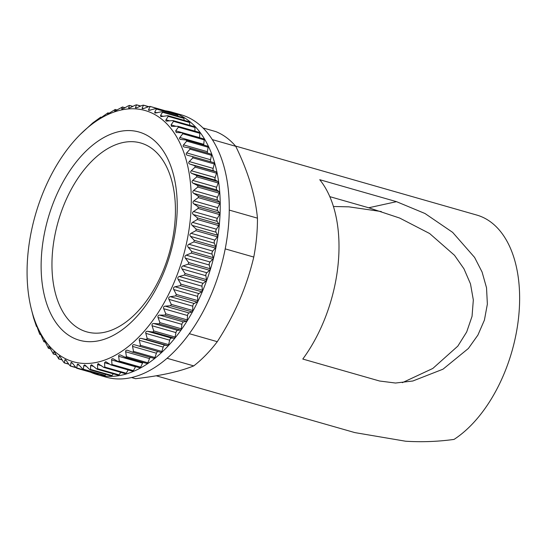 <?xml version="1.0" encoding="UTF-8"?>
<svg xmlns="http://www.w3.org/2000/svg" width="546" height="546" viewBox="0 0 546 546"><rect width="100%" height="100%" fill="white"/><g stroke="black" fill="none" stroke-linecap="round" stroke-linejoin="round"><path stroke-width="0.82" d="M302.791 359.05A121.349 71.328 -74 0 0 319.744 179.702L396.519 201.665L425.006 213.513L452.648 232.371L474.576 257.391L482.084 272.017L486.527 287.783L487.366 304.095L484.418 320.079L477.9 335.094L468.366 348.485L442.97 369.205L412.81 381.006L395.516 383.033L379.566 381.012L302.791 359.05M156.217 375.791L354.811 432.596L405.651 441.229C421.962 442.219 438.09 441.612 454.047 439.407A121.349 71.328 -74 0 0 518.7 316.366A121.349 71.328 -74 0 0 476.733 215.049L235.531 146.055M381.32 211.548L348.894 206.838L333.415 206.49M165.342 110.783A136.439 80.201 106 0 1 171.99 112.183L181.019 114.762A136.439 80.201 106 0 1 225.437 247.672A136.439 80.201 106 0 1 131.047 377.655A136.439 80.201 106 0 1 105.979 377.122L96.942 374.542A136.439 80.201 106 0 1 90.568 372.208M171.99 112.183A136.439 80.201 106 0 1 216.407 245.086A136.439 80.201 106 0 1 122.017 375.068A136.439 80.201 106 0 1 96.942 374.542M104.73 332.234A98.219 57.733 106 0 1 86.684 331.852A98.219 57.733 106 0 1 54.709 236.179A98.219 57.733 106 0 1 122.652 142.608A98.219 57.733 106 0 1 140.704 142.984A98.219 57.733 106 0 1 172.679 238.663A98.219 57.733 106 0 1 104.73 332.234M99.297 340.649A108.279 63.643 106 0 1 41.851 250.921A108.279 63.643 106 0 1 119.055 131.606A108.279 63.643 106 0 1 176.508 221.335A108.279 63.643 106 0 1 99.297 340.649M121.096 110.026A130.637 76.788 106 0 1 190.411 218.277A130.637 76.788 106 0 1 97.256 362.23A130.637 76.788 106 0 1 30.856 307.084A130.637 76.788 106 0 1 80.221 134.487A130.637 76.788 106 0 1 121.096 110.026M101.583 365.752L97.529 364.592L98.075 363.65L98.594 363.691M98.075 363.65L103.76 367.397L104.784 367.103L104.545 362.728L105.76 361.684L110.974 364.953L112.005 364.53L111.609 359.95C111.623 358.722 112.285 358.415 113.582 359.015L112.981 358.763M125.171 373.519A1.16 0.682 -74 0 0 125.416 373.703L103.76 367.397M132.385 371.075A1.16 0.682 -74 0 0 132.596 371.205L110.974 364.953M143.011 362.38A2.321 1.365 -74 0 0 142.54 363.117L118.666 356.285L119.24 361.036L118.209 361.588L113.582 359.015M139.619 367.711A1.16 0.682 -74 0 0 139.783 367.799L118.209 361.588M118.666 356.285C118.632 355.002 119.287 354.607 120.625 355.105L120.202 354.948M150.45 357.337A2.321 1.365 -74 0 0 149.536 358.585L125.662 351.754L126.426 356.647L125.409 357.33L120.625 355.105M125.826 357.446L146.819 363.452A1.16 0.682 -74 0 0 146.929 363.506L125.409 357.33M125.662 351.754C125.58 350.423 126.228 349.952 127.6 350.341L127.361 350.266M158.019 351.549A2.321 1.365 -74 0 0 156.429 353.228L132.548 346.396L133.517 351.406L132.514 352.204L127.6 350.341M132.753 352.272L153.924 358.326A1.16 0.682 -74 0 0 153.986 358.347L132.514 352.204M132.548 346.396C132.419 345.017 133.047 344.471 134.446 344.758L134.418 344.751M139.278 340.247C139.087 338.834 139.708 338.22 141.127 338.39L165.001 345.222A2.321 1.365 -74 0 0 163.158 347.079L139.278 340.247L140.459 345.338L139.483 346.253L134.446 344.758M139.496 346.253L160.899 352.375A1.16 0.682 -74 0 0 160.899 352.375L139.483 346.253M145.802 333.347C145.55 331.913 146.144 331.231 147.584 331.292L171.458 338.124A2.321 1.365 -74 0 0 169.683 340.178L145.802 333.347L147.208 338.486L146.26 339.51L141.127 338.39M152.075 325.75C151.761 324.304 152.327 323.553 153.774 323.512L177.648 330.344A2.321 1.365 -74 0 0 175.948 332.582L152.075 325.75L153.706 330.91L152.798 332.036L147.584 331.292M158.047 317.513C157.664 316.059 158.197 315.254 159.65 315.103L183.531 321.935A2.321 1.365 -74 0 0 181.92 324.344L158.047 317.513L159.917 322.659L159.05 323.874L153.774 323.512M163.677 308.695C163.227 307.241 163.725 306.388 165.179 306.135L189.059 312.96A2.321 1.365 -74 0 0 187.551 315.52L163.677 308.695L165.786 313.793L164.967 315.097L159.65 315.103M168.919 299.351C168.4 297.911 168.864 297.01 170.311 296.655L194.192 303.487A2.321 1.365 -74 0 0 192.799 306.183L168.919 299.351L171.273 304.375L170.516 305.753L165.179 306.135M173.744 289.557C173.157 288.138 173.58 287.203 175.013 286.752L198.894 293.577A2.321 1.365 -74 0 0 197.625 296.389L173.744 289.557L176.344 294.471L175.648 295.912L170.311 296.655M178.119 279.381C177.464 277.989 177.839 277.02 179.252 276.481L203.132 283.306A2.321 1.365 -74 0 0 201.993 286.213L178.119 279.381L180.958 284.159L180.33 285.654L175.013 286.752M182.002 268.898C181.279 267.547 181.606 266.55 182.999 265.922L206.873 272.747A2.321 1.365 -74 0 0 205.883 275.723L182.002 268.898L185.08 273.505L184.528 275.041L179.252 276.481M185.374 258.176C184.575 256.873 184.862 255.862 186.22 255.153L210.094 261.984A2.321 1.365 -74 0 0 209.248 265.008L185.374 258.176L188.691 262.592L188.206 264.162L182.999 265.922M188.206 247.304C187.339 246.055 187.571 245.038 188.896 244.246L212.776 251.078A2.321 1.365 -74 0 0 212.08 254.136L188.206 247.304L191.748 251.494L191.346 253.085L186.22 255.153M190.479 236.35C189.544 235.162 189.721 234.145 191.011 233.285L214.885 240.117A2.321 1.365 -74 0 0 214.353 243.182L190.479 236.35L194.24 240.295L193.926 241.898L188.896 244.246M192.172 225.402C191.182 224.283 191.305 223.266 192.54 222.352L216.421 229.184A2.321 1.365 -74 0 0 216.052 232.227L192.172 225.402L196.15 229.074L195.918 230.671L191.011 233.285M193.284 214.53C192.226 213.493 192.294 212.49 193.489 211.52L217.363 218.345A2.321 1.365 -74 0 0 217.158 221.362L193.284 214.53L197.461 217.915L197.311 219.499L192.54 222.352M193.796 203.822C192.683 202.866 192.69 201.877 193.83 200.867L217.711 207.692A2.321 1.365 -74 0 0 217.67 210.647L193.796 203.822L198.164 206.886L198.102 208.449L193.489 211.52M193.707 193.345C192.54 192.479 192.499 191.516 193.577 190.465L217.451 197.297A2.321 1.365 -74 0 0 217.588 200.17L193.707 193.345L198.253 196.082L198.28 197.611L193.83 200.867M193.025 183.176C191.803 182.405 191.707 181.484 192.724 180.405L216.605 187.23A2.321 1.365 -74 0 0 216.899 190.008L193.025 183.176L197.727 185.579L197.843 187.053L193.577 190.465M191.742 173.396C190.479 172.72 190.322 171.84 191.284 170.741L215.158 177.573A2.321 1.365 -74 0 0 215.622 180.228L191.742 173.396L196.594 175.443L196.792 176.863L192.724 180.405M189.878 164.073C188.575 163.5 188.363 162.66 189.257 161.555L213.131 168.386A2.321 1.365 -74 0 0 213.759 170.898L189.878 164.073L194.854 165.752L195.14 167.103L191.284 170.741M187.367 155.248L192.533 156.572L192.895 157.849L189.257 161.555M192.533 156.572L213.964 162.701A1.16 0.682 -74 0 0 213.943 162.701L192.608 156.6M187.442 155.269C186.097 154.798 185.838 154.013 186.664 152.907L210.538 159.739L211.486 155.289A1.16 0.682 -74 0 0 211.118 154.115A1.16 0.682 -74 0 0 211.043 154.102L189.912 148.062M184.166 146.983L189.633 147.98L190.076 149.167L186.664 152.907M189.633 147.98L211.118 154.115M184.452 147.051C183.081 146.69 182.767 145.959 183.524 144.867L207.398 151.699L208.115 147.243A1.16 0.682 -74 0 0 207.726 146.164A1.16 0.682 -74 0 0 207.589 146.151M180.439 139.38L186.179 140.029L186.705 141.121L183.524 144.867M186.179 140.029L207.726 146.164M180.931 139.476C179.532 139.223 179.17 138.561 179.859 137.483L203.733 144.315L204.211 139.892A1.16 0.682 -74 0 0 203.815 138.909A1.16 0.682 -74 0 0 203.617 138.902M166.4 121.089L172.98 120.57L173.519 121.342L171.062 124.904L171.526 126.385L177.812 126.276L178.392 127.157L175.696 130.815L176.215 132.501L182.2 132.78L182.801 133.763L179.859 137.483M182.2 132.78L203.815 138.909M177.812 126.276L199.399 132.398A1.16 0.682 -74 0 1 199.809 133.279L199.57 137.64A2.321 1.365 -74 0 0 199.57 137.694M172.98 120.57L194.519 126.672A1.16 0.682 -74 0 1 194.929 127.464L194.936 131.122M167.062 121.171C165.882 121.096 165.527 120.646 165.991 119.799L169.806 120.891M142.335 108.688L142.124 108.074C141.912 108.777 142.52 108.893 143.946 108.422L149.119 106.511L150.048 106.757L148.546 109.65L148.799 110.415L155.535 108.661L156.429 109.043L154.695 112.148L154.996 113.077L161.65 111.739L162.496 112.251L160.524 115.54L160.879 116.639L167.711 115.691L168.202 116.359L165.991 119.799M167.711 115.691L168.202 116.359L189.612 122.488A1.16 0.682 -74 0 0 189.209 121.785L168.031 115.725M162.346 111.712L162.496 112.251L183.906 118.373A1.16 0.682 -74 0 0 183.504 117.759L162.346 111.712M156.299 108.586L156.429 109.043L177.839 115.165A1.16 0.682 -74 0 0 177.45 114.64L156.299 108.586M149.945 106.381L171.458 112.879A1.16 0.682 -74 0 0 171.089 112.428L149.945 106.381M135.647 107.896L135.483 107.419C135.326 108.04 135.954 108.074 137.36 107.507L142.438 105.296L143.4 105.412L142.124 108.074L143.673 108.517M148.717 106.654L143.318 105.112L148.294 106.811M128.788 108.047L128.651 107.692C128.556 108.231 129.197 108.176 130.576 107.521L135.544 105.037L136.541 105.016L135.483 107.419L136.684 107.76M140.779 106.013L136.473 104.784L140.479 106.142M122.133 109.132L121.697 108.9L123.649 108.47L128.494 105.733L129.504 105.576L128.651 107.692L129.552 107.951M132.862 106.374L129.45 105.398L132.658 106.477M329.791 196.642L368.714 207.773L396.519 201.665M402.347 382.678L432.828 368.448L457.835 346.109L466.673 331.988L472.044 316.339L473.327 299.959L470.481 283.859L463.957 268.796L454.497 255.289L429.627 233.524L399.706 218.066L368.714 207.773M202.935 127.928L215.882 131.627A130.057 76.447 106 0 1 235.749 146.314C241.878 158.879 246.799 171.226 250.512 183.347C254.108 195.441 256.422 207.043 257.446 218.154A130.057 76.447 106 0 1 253.774 257.057C250.307 271.731 245.529 286.213 239.435 300.484C233.231 314.728 225.846 328.46 217.281 341.68A130.057 76.447 106 0 1 193.741 365.902C186.698 368.741 178.303 371.246 168.557 373.416C158.695 375.552 147.686 377.313 135.544 378.692L131.538 377.545M167.096 358.285L193.741 365.902M217.281 341.68L189.346 333.695M225.205 248.88L253.774 257.057M257.446 218.154L229.238 210.08M212.271 139.599L235.749 146.314M178.037 116.196L177.839 115.165M184.145 120.338L183.906 118.373M189.79 125.321L189.612 122.488M203.733 144.315A2.321 1.365 -74 0 0 203.733 145.024M207.398 151.699A2.321 1.365 -74 0 0 207.48 153.078M210.538 159.739A2.321 1.365 -74 0 0 210.865 161.821M213.131 168.386L214.305 163.971A1.16 0.682 -74 0 0 213.964 162.701M215.158 177.573L216.55 173.225A1.16 0.682 -74 0 0 216.264 171.874L213.759 170.898M216.605 187.23L218.202 182.985A1.16 0.682 -74 0 0 218.004 181.565L215.622 180.228M217.451 197.297L219.253 193.182A1.16 0.682 -74 0 0 219.137 191.701L216.899 190.008M217.711 207.692L219.69 203.733A1.16 0.682 -74 0 0 219.663 202.211L217.588 200.17M217.363 218.345L219.512 214.571A1.16 0.682 -74 0 0 219.574 213.015L217.67 210.647M216.421 229.184L218.721 225.621A1.16 0.682 -74 0 0 218.871 224.037L217.158 221.362M214.885 240.117L217.328 236.8A1.16 0.682 -74 0 0 217.561 235.196L216.052 232.227M212.776 251.078L215.336 248.02A1.16 0.682 -74 0 0 215.656 246.423L214.353 243.182M210.094 261.984L212.756 259.214A1.16 0.682 -74 0 0 213.158 257.623L212.08 254.136M206.873 272.747L209.616 270.284A1.16 0.682 -74 0 0 210.101 268.714L209.248 265.008M203.132 283.306L205.938 281.17A1.16 0.682 -74 0 0 206.49 279.634L205.883 275.723M198.894 293.577L201.74 291.776A1.16 0.682 -74 0 0 202.368 290.281L201.993 286.213M194.192 303.487L197.058 302.034A1.16 0.682 -74 0 0 197.754 300.6L197.625 296.389M189.059 312.96L191.926 311.875A1.16 0.682 -74 0 0 192.683 310.497L192.799 306.183M183.531 321.935L186.377 321.219A1.16 0.682 -74 0 0 187.196 319.915L187.551 315.52M177.648 330.344L180.46 330.002A1.16 0.682 -74 0 0 181.327 328.788L181.92 324.344M171.458 338.124L174.208 338.158A1.16 0.682 -74 0 0 175.116 337.039L175.948 332.582M165.001 345.222L167.67 345.632A1.16 0.682 -74 0 0 168.618 344.615L169.683 340.178M160.899 352.375A1.16 0.682 -74 0 0 161.875 351.46L163.158 347.079M153.986 358.347A1.16 0.682 -74 0 0 154.928 357.528L156.429 353.228M146.929 363.506A1.16 0.682 -74 0 0 147.836 362.776L149.536 358.585M139.783 367.799A1.16 0.682 -74 0 0 140.65 367.158L142.54 363.117M135.592 366.598A2.321 1.365 -74 0 0 135.483 366.782L111.609 359.95M132.596 371.205A1.16 0.682 -74 0 0 133.422 370.652L135.483 366.782M125.416 373.703A1.16 0.682 -74 0 0 126.194 373.225L128.187 369.949M97.12 369.205L118.298 375.266A1.16 0.682 -74 0 0 119.028 374.87L120.755 372.365M90.138 369.833L111.302 375.887A1.16 0.682 -74 0 0 111.978 375.559L113.322 373.839M86.336 366.27L83.818 365.554L83.313 369.512L104.463 375.559A1.16 0.682 -74 0 0 105.085 375.3L105.938 374.351M79.259 365.219L77.232 364.639L76.693 368.243L97.843 374.29A1.16 0.682 -74 0 0 98.403 374.092L98.614 373.887M114.735 111.186L122.352 107.077L121.697 108.9L122.338 109.077M124.973 107.712L122.318 106.955L124.843 107.787M107.644 114.141L115.138 109.521L114.66 111.022L115.083 111.138M117.131 110.019L115.11 109.439L117.049 110.067M100.58 118.004L107.903 112.886L107.842 114.121M109.357 113.261L107.883 112.838L109.309 113.288M80.221 134.487L92.595 123.068L100.703 117.144L100.669 117.991M101.665 117.404L100.696 117.124L101.645 117.417M93.591 122.263L94.117 122.42L93.591 122.263M36.773 326.03L36.473 326.501L33.579 317.902L31.252 308.722M40.39 333.626L39.933 334.445L39.408 333.353L36.746 326.003M40.977 334.746L39.906 334.459L40.991 334.773M44.554 340.54L43.905 341.694L40.302 333.558M45.434 342.13L43.864 341.735L45.461 342.185M49.249 346.717L48.778 346.587L48.382 348.191L44.376 340.397M50.423 348.778L48.314 348.252L50.471 348.874M54.429 352.115L53.733 351.917L53.324 353.89L50.116 348.157C49.413 346.785 48.963 346.266 48.778 346.587L48.942 346.471M55.958 354.647L53.221 353.985L56.04 354.791M60.06 356.695L59.091 356.415L58.695 358.749L55.187 353.262C54.409 351.938 53.924 351.488 53.733 351.917L53.965 351.74M62.026 359.705L58.552 358.879L62.155 359.916M66.107 360.421L64.824 360.053L64.462 362.735L63.616 362.223L60.661 357.521C59.807 356.251 59.289 355.883 59.091 356.415L59.412 356.169M68.612 363.923L64.271 362.906L68.81 364.209M72.522 363.267L70.884 362.803L70.577 365.813L69.683 365.431L66.482 360.913C65.575 359.705 65.015 359.418 64.824 360.053L65.24 359.718M75.717 367.281L70.332 366.038L76.017 367.663M70.884 362.803L71.41 362.367L72.632 363.411L76.065 367.717L98.403 374.092M77.232 364.639L77.88 364.1L79.054 364.987L82.705 369.062L105.085 375.3M83.818 365.554L84.603 364.899L85.702 365.643L89.571 369.458L90.568 369.437L89.571 369.458M93.762 366.441L90.602 365.54L90.568 369.437L111.978 375.559M90.602 365.54L91.516 364.762L96.608 368.898L97.618 368.741L96.608 368.898M97.529 364.592L97.618 368.741L119.028 374.87M148.546 109.65L150.471 110.203M154.695 112.148L157.077 112.831M160.524 115.54L163.513 116.394M173.519 121.342L194.929 127.464M171.062 124.904L176.071 126.338M178.392 127.157L199.809 133.279M175.696 130.815L199.57 137.64M182.801 133.763L204.211 139.892M186.705 141.121L208.115 147.243M190.076 149.167L211.486 155.289M192.895 157.849L214.305 163.971M194.854 165.752L216.264 171.874M195.14 167.103L216.55 173.225M196.594 175.443L218.004 181.565M196.792 176.863L218.202 182.985M126.194 373.225L104.784 367.103M109.923 364.264L104.545 362.728M197.727 185.579L219.137 191.701M197.843 187.053L219.253 193.182M133.422 370.652L112.005 364.53M198.253 196.082L219.663 202.211M198.28 197.611L219.69 203.733M140.65 367.158L119.24 361.036M198.164 206.886L219.574 213.015M198.102 208.449L219.512 214.571M147.836 362.776L126.426 356.647M197.461 217.915L218.871 224.037M197.311 219.499L218.721 225.621M154.928 357.528L133.517 351.406M196.15 229.074L217.561 235.196M195.918 230.671L217.328 236.8M161.875 351.46L140.459 345.338M194.24 240.295L215.656 246.423M167.67 345.632L146.26 339.51M193.926 241.898L215.336 248.02M168.618 344.615L147.208 338.486M191.748 251.494L213.158 257.623M174.208 338.158L152.798 332.036M191.346 253.085L212.756 259.214M175.116 337.039L153.706 330.91M188.691 262.592L210.101 268.714M180.46 330.002L159.05 323.874M188.206 264.162L209.616 270.284M181.327 328.788L159.917 322.659M185.08 273.505L206.49 279.634M186.377 321.219L164.967 315.097M184.528 275.041L205.938 281.17M187.196 319.915L165.786 313.793M180.958 284.159L202.368 290.281M191.926 311.875L170.516 305.753M180.33 285.654L201.74 291.776M192.683 310.497L171.273 304.375M176.344 294.471L197.754 300.6M197.058 302.034L175.648 295.912M30.856 307.084L31.286 308.94"/></g></svg>
